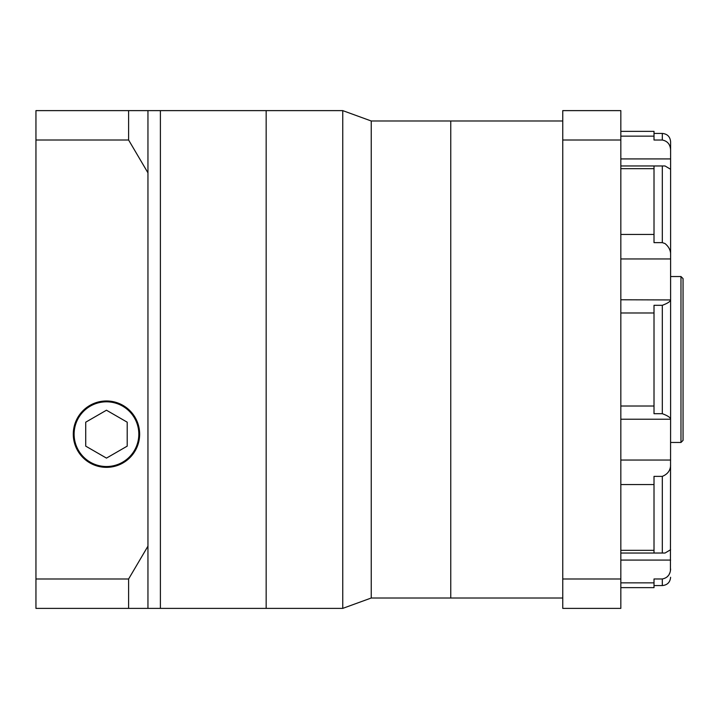 <?xml version="1.0" encoding="UTF-8"?>
<svg xmlns="http://www.w3.org/2000/svg" width="719" height="719" viewBox="0 0 719 719"><rect width="100%" height="100%" fill="white"/><g stroke="black" fill="none" stroke-linecap="round" stroke-linejoin="round"><path stroke-width="1.08" d="M562.752 120.99L371.238 120.99L371.238 598.01L342.747 608.382L342.747 110.618L266.165 110.618L266.165 608.382L128.611 608.382L128.611 578.993L147.952 546.161L147.952 172.839L128.611 140.007L128.611 110.618L147.952 110.618L147.952 172.839M562.752 598.01L450.759 598.01L450.759 120.99L450.759 598.01L371.238 598.01M147.952 110.618L160.391 110.618L160.391 359.5L160.391 110.618L266.165 110.618L266.165 608.382L342.747 608.382M160.391 359.5L160.391 608.382L160.391 359.5M106.466 466.523A32.355 32.355 0 0 0 138.821 434.168A32.355 32.355 0 0 0 106.466 401.813A32.355 32.355 0 0 0 74.111 434.168A32.355 32.355 0 0 0 106.466 466.523M106.466 400.977A33.182 33.182 0 0 0 73.284 434.168A33.182 33.182 0 0 0 106.466 467.35A33.182 33.182 0 0 0 139.648 434.168A33.182 33.182 0 0 0 106.466 400.977M147.952 546.161L147.952 608.382M128.611 608.382L35.95 608.382L35.95 140.007L128.611 140.007M35.95 140.007L35.95 110.618L128.611 110.618M35.95 578.993L128.611 578.993M106.466 458.111L127.209 446.139L127.209 422.188L106.466 410.216L85.723 422.188L85.723 446.139L106.466 458.111M670.602 419.06C670.297 417.424 667.529 415.636 662.307 413.695L654.011 413.695L654.011 305.305L662.307 305.305C667.529 303.364 670.288 301.576 670.602 299.94L670.602 419.231L620.83 419.231M683.05 359.5L683.05 440.388L680.974 442.464L680.974 276.536L683.05 278.613L683.05 359.5M670.602 417.892L670.432 570.841M670.602 150.028C670.297 144.429 667.529 141.086 662.307 140.025L662.307 133.428C667.349 133.923 670.117 136.691 670.602 141.724L670.602 301.108M670.602 253.492C670.351 249.754 668.49 246.437 665.021 243.552L662.307 242.627L654.011 242.627L654.011 165.981L665.021 165.963L670.602 169.271M662.307 140.025L654.011 140.025L654.011 131.352L620.83 131.352M620.83 299.769L670.602 299.94M662.307 476.373L654.011 476.373L654.011 553.019L662.307 553.019L662.307 476.373C667.529 474.252 670.288 470.63 670.602 465.508M654.011 578.975L662.307 578.975L654.011 578.975L654.011 587.648L620.83 587.648M669.946 572.603L669.209 574.211M668.257 575.649L667.124 576.89M654.011 585.572L662.307 585.572L662.307 578.975C667.529 577.923 670.288 574.58 670.602 568.972M670.602 549.729L665.021 553.037L662.307 553.019M562.752 578.993L562.752 110.618L620.83 110.618L620.83 608.382L562.752 608.382L562.752 578.993L620.83 578.993M562.752 140.007L620.83 140.007M662.307 413.695L662.307 305.305M670.602 258.957L620.83 258.957M670.602 158.917L620.83 158.917M620.83 234.457L654.011 234.457M620.83 136.152L654.011 136.152M654.011 168.668L620.83 168.668M654.011 312.981L620.83 312.981M620.83 406.019L654.011 406.019M654.011 484.543L620.83 484.543M620.83 550.332L654.011 550.332M654.011 582.848L620.83 582.848M620.83 460.043L670.602 460.043M620.83 560.083L670.602 560.083M662.307 242.627L662.307 165.981M371.238 120.99L342.747 110.618M680.974 442.464L670.602 442.464M665.021 165.963L620.83 165.963M620.83 553.037L665.021 553.037M680.974 276.536L670.602 276.536M654.011 133.428L662.307 133.428M662.307 585.572C667.349 585.077 670.117 582.309 670.602 577.276"/></g></svg>
